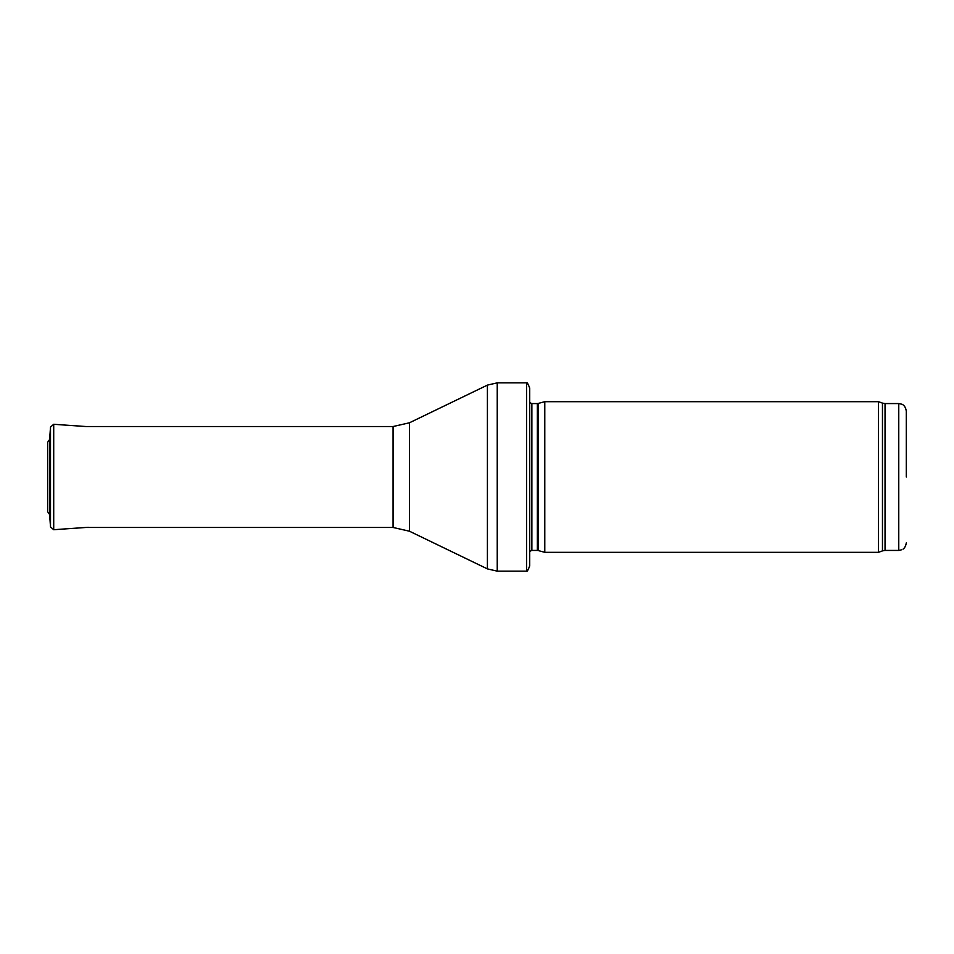 <?xml version="1.0" encoding="UTF-8"?>
<svg xmlns="http://www.w3.org/2000/svg" width="954" height="954" viewBox="0 0 954 954"><rect width="100%" height="100%" fill="white"/><g stroke="black" fill="none" stroke-linecap="round" stroke-linejoin="round"><path stroke-width="1.43" d="M906.3 477L906.3 411.102L906.3 477M878.527 477L878.527 552.318L544.782 552.318L544.782 401.682L878.527 401.682L878.527 477M529.72 394.157L529.72 559.843M526.608 382.852C527.073 382.137 528.111 383.902 529.72 388.123L529.72 565.877C528.111 570.098 527.073 571.863 526.608 571.148L497.237 571.148L497.237 382.852L526.608 382.852L526.608 571.148M49.632 514.588L49.632 439.412L47.7 442.227L47.7 511.773L49.632 514.588L50.502 526.93L50.502 427.07L49.632 439.412M906.3 411.102C905.203 404.627 901.625 404.257 901.757 404.186L898.763 403.566L898.763 550.434L901.757 549.814C901.625 549.742 905.203 549.373 906.3 542.898M898.763 403.566L885.038 403.566L885.038 550.434L898.763 550.434M885.038 403.566L882.462 403.113L882.462 550.887L885.038 550.434M538.139 550.541L537.364 550.434L537.364 403.566L538.139 403.459L538.139 550.541L544.782 552.318M537.364 403.566L531.867 403.566L531.867 550.434L529.72 551.329M409.445 422.789L409.445 531.211L393.06 527.467L393.06 426.533L409.445 422.789L487.411 385.106L487.411 568.894L497.237 571.148M50.502 427.07L53.71 424.291L53.71 529.708L50.502 526.93M47.7 442.227L47.7 511.773M882.462 403.113L878.527 401.682M882.462 550.887L878.527 552.318M538.139 403.459L544.782 401.682M537.364 550.434L531.867 550.434M531.867 403.566L529.72 402.671M487.411 385.106L497.237 382.852M409.445 531.211L487.411 568.894M393.06 426.533L86.039 426.533L53.71 424.291M393.06 527.467L85.359 527.467M53.71 529.708L88.281 527.3"/></g></svg>
